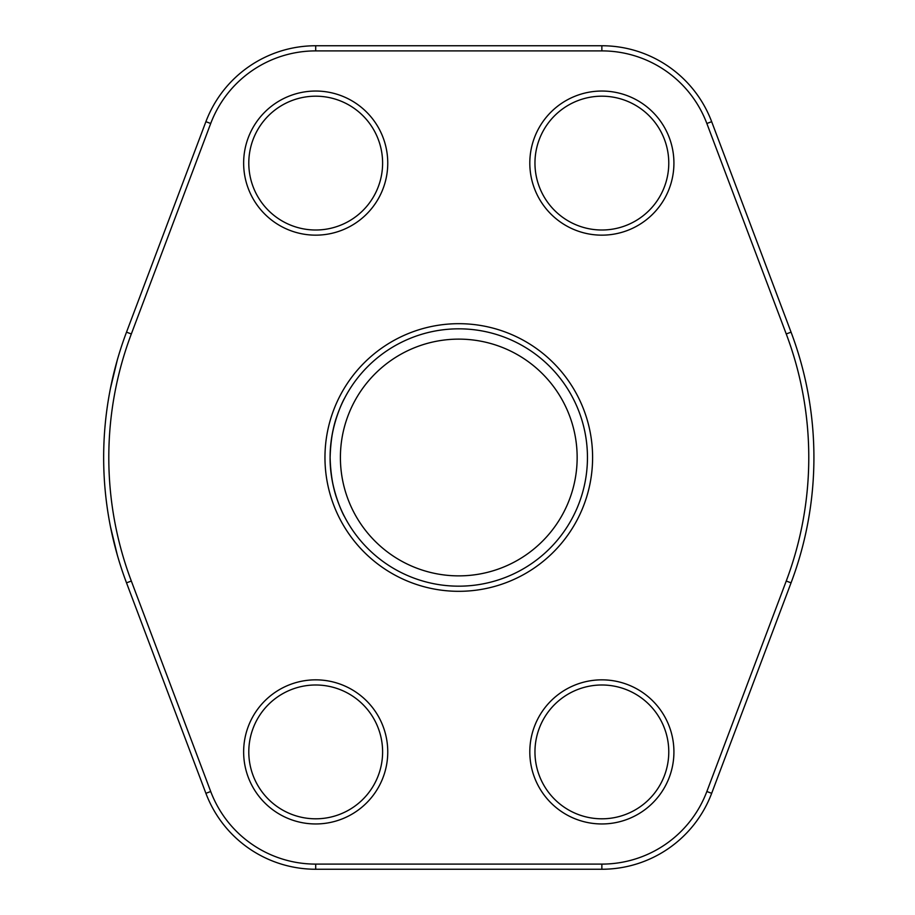 <?xml version="1.0" encoding="UTF-8"?>
<svg xmlns="http://www.w3.org/2000/svg" width="915" height="915" viewBox="0 0 915 915"><rect width="100%" height="100%" fill="white"/><g stroke="black" fill="none" stroke-linecap="round" stroke-linejoin="round"><path stroke-width="1.37" d="M126.51 582.844A355.134 355.134 0 0 1 126.51 332.156L205.898 121.684A117.349 117.349 0 0 1 315.698 45.75L601.864 45.75A117.349 117.349 0 0 1 711.664 121.684L791.063 332.156A355.134 355.134 0 0 1 791.063 582.844L711.664 793.316A117.349 117.349 0 0 1 601.864 869.25L315.698 869.25A117.349 117.349 0 0 1 205.898 793.316L126.51 582.844L131.325 581.036L210.713 791.509A112.202 112.202 0 0 0 315.698 864.103L601.864 864.103A112.202 112.202 0 0 0 706.849 791.509L786.248 581.036A349.988 349.988 0 0 0 786.248 333.964L706.849 123.491A112.202 112.202 0 0 0 601.864 50.897L315.698 50.897A112.202 112.202 0 0 0 210.713 123.491L131.325 333.964A349.988 349.988 0 0 0 131.325 581.036M117.372 555.291L110.441 526.651M110.441 388.395L117.372 359.709L110.452 388.315M382.607 163.099A66.909 66.909 0 0 0 282.243 105.156A66.909 66.909 0 0 0 282.243 221.041A66.909 66.909 0 0 0 382.607 163.099M668.774 163.099A66.909 66.909 0 0 0 568.409 105.156A66.909 66.909 0 0 0 568.409 221.041A66.909 66.909 0 0 0 668.774 163.099M668.774 751.901A66.909 66.909 0 0 0 568.409 693.959A66.909 66.909 0 0 0 568.409 809.844A66.909 66.909 0 0 0 668.774 751.901M382.607 751.901A66.909 66.909 0 0 0 282.243 693.959A66.909 66.909 0 0 0 282.243 809.844A66.909 66.909 0 0 0 382.607 751.901M340.403 457.5A118.378 118.378 0 0 0 517.97 560.014A118.378 118.378 0 0 0 517.97 354.986A118.378 118.378 0 0 0 340.403 457.5M458.781 591.319A133.819 133.819 0 0 1 324.962 457.5A133.819 133.819 0 0 1 458.781 323.681A133.819 133.819 0 0 1 592.6 457.5A133.819 133.819 0 0 1 458.781 591.319M315.698 823.957A72.056 72.056 0 0 1 243.642 751.901A72.056 72.056 0 0 1 315.698 679.845A72.056 72.056 0 0 1 387.754 751.901A72.056 72.056 0 0 1 315.698 823.957M601.864 823.957A72.056 72.056 0 0 1 529.808 751.901A72.056 72.056 0 0 1 601.864 679.845A72.056 72.056 0 0 1 673.92 751.901A72.056 72.056 0 0 1 601.864 823.957M601.864 235.155A72.056 72.056 0 0 1 529.808 163.099A72.056 72.056 0 0 1 601.864 91.043A72.056 72.056 0 0 1 673.92 163.099A72.056 72.056 0 0 1 601.864 235.155M315.698 235.155A72.056 72.056 0 0 1 243.642 163.099A72.056 72.056 0 0 1 315.698 91.043A72.056 72.056 0 0 1 387.754 163.099A72.056 72.056 0 0 1 315.698 235.155M344.383 516.403C344.337 516.884 329.72 489.411 330.109 457.5C330.578 473.764 332.888 487.649 337.029 499.144M330.109 457.5A128.672 128.672 0 0 0 458.781 586.172A128.672 128.672 0 0 0 587.453 457.5A128.672 128.672 0 0 0 458.781 328.828A128.672 128.672 0 0 0 330.109 457.5C330.59 441.064 332.9 427.168 337.04 415.833M344.383 398.597C344.303 398.231 330.326 424.469 330.132 455.521M601.864 869.25L601.864 864.103M706.849 791.509L711.664 793.316M786.248 581.036L791.063 582.844M315.698 869.25L315.698 864.103M786.248 333.964L791.063 332.156M205.898 793.316L210.713 791.509M706.849 123.491L711.664 121.684M601.864 50.897L601.864 45.75M126.51 332.156L131.325 333.964M315.698 50.897L315.698 45.75M205.898 121.684L210.713 123.491"/></g></svg>

